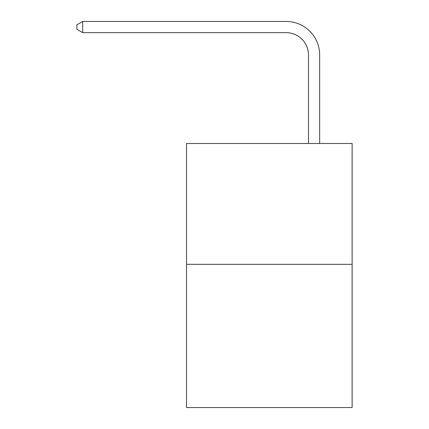 <?xml version="1.0" encoding="UTF-8"?>
<svg xmlns="http://www.w3.org/2000/svg" width="429" height="429" viewBox="0 0 429 429"><rect width="100%" height="100%" fill="white"/><g stroke="black" fill="none" stroke-linecap="round" stroke-linejoin="round"><path stroke-width="0.64" d="M352.123 264.334L352.123 143.495L186.529 143.495L186.529 407.55L352.123 407.55L352.123 264.334L186.529 264.334M308.483 143.495L308.483 55.014A22.378 22.378 0 0 0 286.105 32.636L82.695 32.636L76.877 29.285L76.877 24.807L82.695 21.45L286.105 21.45A33.564 33.564 0 0 1 319.675 55.014L319.675 143.495M308.483 55.014A22.378 22.378 0 0 0 286.105 32.636A22.378 22.378 0 0 1 308.483 55.014A22.378 22.378 0 0 0 286.105 32.636A22.378 22.378 0 0 1 308.483 55.014A22.378 22.378 0 0 0 286.105 32.636A22.378 22.378 0 0 1 308.483 55.014A22.378 22.378 0 0 0 286.105 32.636A22.378 22.378 0 0 1 308.483 55.014A22.378 22.378 0 0 0 286.105 32.636A22.378 22.378 0 0 1 308.483 55.014M82.695 21.45L286.105 21.45L82.695 21.45L286.105 21.45L82.695 21.45L286.105 21.45L82.695 21.45L286.105 21.45L82.695 21.45L286.105 21.45L82.695 21.45L82.695 32.636"/></g></svg>
